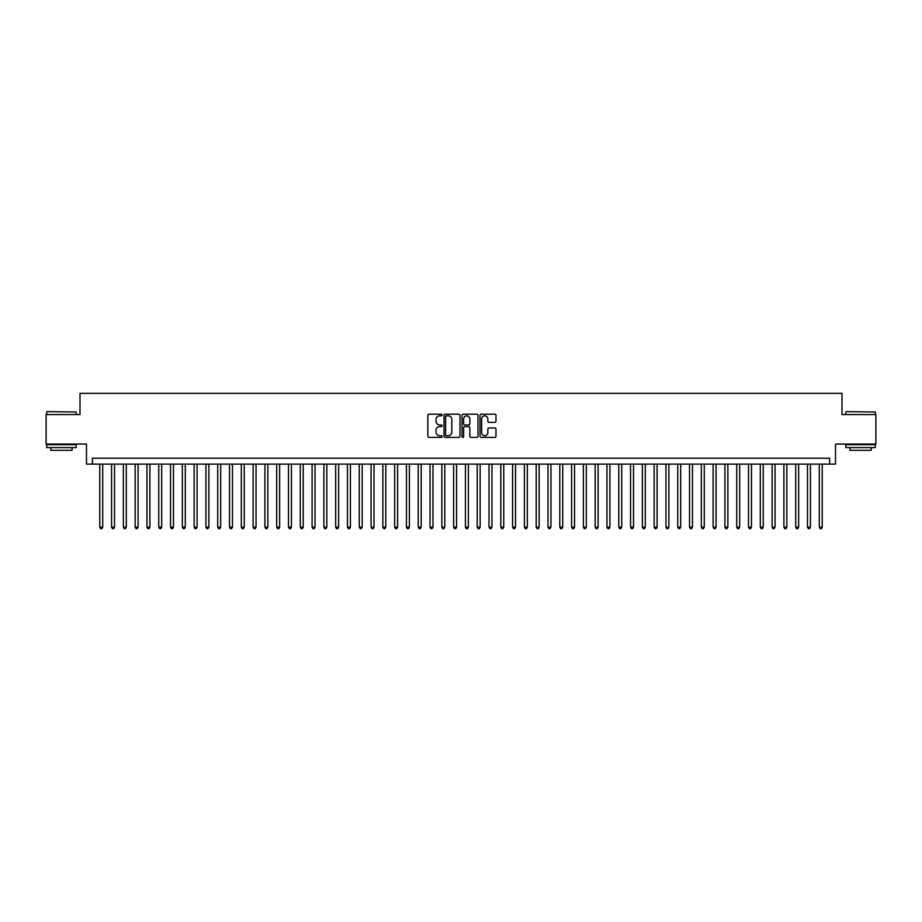 <?xml version="1.0" encoding="UTF-8"?>
<svg xmlns="http://www.w3.org/2000/svg" width="922" height="922" viewBox="0 0 922 922"><rect width="100%" height="100%" fill="white"/><g stroke="black" fill="none" stroke-linecap="round" stroke-linejoin="round"><path stroke-width="1.38" d="M442.134 415.027A0.807 0.807 0 0 0 441.315 414.209L429.018 414.209A1.153 1.153 0 0 0 427.854 415.373L427.854 436.21A1.153 1.153 0 0 0 429.018 437.374L441.315 437.374A0.807 0.807 0 0 0 442.134 436.555A0.807 0.807 0 0 0 441.315 435.749L439.725 435.749A3.7 3.7 0 0 1 436.025 432.038L436.025 430.309A3.7 3.7 0 0 1 439.725 426.598L441.315 426.598A0.807 0.807 0 0 0 442.134 425.791A0.807 0.807 0 0 0 441.315 424.984L439.725 424.984A3.7 3.7 0 0 1 436.025 421.273L436.025 419.545A3.7 3.7 0 0 1 439.725 415.834L441.315 415.834A0.807 0.807 0 0 0 442.134 415.027M494.837 422.38A1.153 1.153 0 0 0 495.99 421.216L495.99 415.373A1.153 1.153 0 0 0 494.837 414.209L481.169 414.209A1.153 1.153 0 0 0 480.016 415.373L480.016 436.21A1.153 1.153 0 0 0 481.169 437.374L494.837 437.374A1.153 1.153 0 0 0 495.99 436.21L495.99 429.145A1.153 1.153 0 0 0 494.837 427.992L488.994 427.992A1.153 1.153 0 0 0 487.83 429.145L487.83 432.649A3.1 3.1 0 0 1 484.73 435.749A3.1 3.1 0 0 1 481.641 432.649L481.641 418.934A3.1 3.1 0 0 1 484.73 415.834A3.1 3.1 0 0 1 487.83 418.934L487.83 421.216A1.153 1.153 0 0 0 488.994 422.38L494.837 422.38M829.604 464.123L835.505 464.123L835.505 444.07L875.9 444.07L875.9 414.589L841.993 414.589L841.993 393.348L80.007 393.348L80.007 414.589L46.1 414.589L46.1 444.07L86.495 444.07L86.495 464.123L829.604 464.123L829.604 458.222L92.396 458.222L92.396 464.123M459.986 415.373A1.153 1.153 0 0 0 458.833 414.209L445.165 414.209A1.153 1.153 0 0 0 444.012 415.373L444.012 436.21A1.153 1.153 0 0 0 445.165 437.374L458.833 437.374A1.153 1.153 0 0 0 459.986 436.21L459.986 415.373M463.167 414.209L476.835 414.209A1.153 1.153 0 0 1 477.988 415.373L477.988 436.21A1.153 1.153 0 0 1 476.835 437.374L470.981 437.374A1.153 1.153 0 0 1 469.828 436.21L469.828 427.762A1.153 1.153 0 0 0 468.676 426.598L464.792 426.598A1.153 1.153 0 0 0 463.639 427.762L463.639 436.555A0.807 0.807 0 0 1 462.821 437.374A0.807 0.807 0 0 1 462.014 436.555L462.014 415.373A1.153 1.153 0 0 1 463.167 414.209M446.444 415.834A0.807 0.807 0 0 0 445.626 416.64L445.626 434.942A0.807 0.807 0 0 0 446.444 435.749L448.115 435.749A3.7 3.7 0 0 0 451.826 432.038L451.826 419.545A3.7 3.7 0 0 0 448.115 415.834L446.444 415.834M469.828 418.991A3.1 3.1 0 0 0 466.728 415.891A3.1 3.1 0 0 0 463.639 418.991L463.639 423.82A1.153 1.153 0 0 0 464.792 424.984L468.676 424.984A1.153 1.153 0 0 0 469.828 423.82L469.828 418.991M99.772 464.123L99.772 527.107L102.722 527.107L102.722 464.123M102.722 527.107L101.835 528.652L100.648 528.652L99.772 527.107M47.045 411.638L76.18 411.996L47.045 411.638M61.428 447.608L46.688 447.608L46.688 444.669L76.18 444.669L76.18 447.608L61.428 447.608M72.054 447.608L72.054 450.328L50.814 450.328L50.814 447.608M846.177 411.638L875.312 411.996L846.177 411.638M860.572 447.608L845.82 447.608L845.82 444.669L875.312 444.669L875.312 447.608L860.572 447.608M871.186 447.608L871.186 450.328L849.946 450.328L849.946 447.608M111.562 464.123L111.562 527.107L114.512 527.107L114.512 464.123M114.512 527.107L113.625 528.652L112.449 528.652L111.562 527.107M123.364 464.123L123.364 527.107L126.302 527.107L126.302 464.123M126.302 527.107L125.427 528.652L124.24 528.652L123.364 527.107M135.154 464.123L135.154 527.107L138.104 527.107L138.104 464.123M138.104 527.107L137.217 528.652L136.041 528.652L135.154 527.107M146.955 464.123L146.955 527.107L149.894 527.107L149.894 464.123M149.894 527.107L149.018 528.652L147.831 528.652L146.955 527.107M158.745 464.123L158.745 527.107L161.696 527.107L161.696 464.123M161.696 527.107L160.808 528.652L159.633 528.652L158.745 527.107M170.535 464.123L170.535 527.107L173.486 527.107L173.486 464.123M173.486 527.107L172.61 528.652L171.423 528.652L170.535 527.107M182.337 464.123L182.337 527.107L185.287 527.107L185.287 464.123M185.287 527.107L184.4 528.652L183.224 528.652L182.337 527.107M194.127 464.123L194.127 527.107L197.078 527.107L197.078 464.123M197.078 527.107L196.19 528.652L195.015 528.652L194.127 527.107M205.929 464.123L205.929 527.107L208.879 527.107L208.879 464.123M208.879 527.107L207.992 528.652L206.816 528.652L205.929 527.107M217.719 464.123L217.719 527.107L220.669 527.107L220.669 464.123M220.669 527.107L219.782 528.652L218.606 528.652L217.719 527.107M229.52 464.123L229.52 527.107L232.471 527.107L232.471 464.123M232.471 527.107L231.583 528.652L230.396 528.652L229.52 527.107M241.31 464.123L241.31 527.107L244.261 527.107L244.261 464.123M244.261 527.107L243.373 528.652L242.198 528.652L241.31 527.107M253.112 464.123L253.112 527.107L256.051 527.107L256.051 464.123M256.051 527.107L255.175 528.652L253.988 528.652L253.112 527.107M264.902 464.123L264.902 527.107L267.853 527.107L267.853 464.123M267.853 527.107L266.965 528.652L265.79 528.652L264.902 527.107M276.704 464.123L276.704 527.107L279.643 527.107L279.643 464.123M279.643 527.107L278.767 528.652L277.58 528.652L276.704 527.107M288.494 464.123L288.494 527.107L291.444 527.107L291.444 464.123M291.444 527.107L290.557 528.652L289.381 528.652L288.494 527.107M300.284 464.123L300.284 527.107L303.234 527.107L303.234 464.123M303.234 527.107L302.358 528.652L301.171 528.652L300.284 527.107M312.085 464.123L312.085 527.107L315.036 527.107L315.036 464.123M315.036 527.107L314.148 528.652L312.973 528.652L312.085 527.107M323.876 464.123L323.876 527.107L326.826 527.107L326.826 464.123M326.826 527.107L325.939 528.652L324.763 528.652L323.876 527.107M335.677 464.123L335.677 527.107L338.628 527.107L338.628 464.123M338.628 527.107L337.74 528.652L336.565 528.652L335.677 527.107M347.467 464.123L347.467 527.107L350.418 527.107L350.418 464.123M350.418 527.107L349.53 528.652L348.355 528.652L347.467 527.107M359.269 464.123L359.269 527.107L362.219 527.107L362.219 464.123M362.219 527.107L361.332 528.652L360.145 528.652L359.269 527.107M371.059 464.123L371.059 527.107L374.009 527.107L374.009 464.123M374.009 527.107L373.122 528.652L371.946 528.652L371.059 527.107M382.861 464.123L382.861 527.107L385.799 527.107L385.799 464.123M385.799 527.107L384.923 528.652L383.736 528.652L382.861 527.107M394.651 464.123L394.651 527.107L397.601 527.107L397.601 464.123M397.601 527.107L396.714 528.652L395.538 528.652L394.651 527.107M406.452 464.123L406.452 527.107L409.391 527.107L409.391 464.123M409.391 527.107L408.515 528.652L407.328 528.652L406.452 527.107M418.242 464.123L418.242 527.107L421.193 527.107L421.193 464.123M421.193 527.107L420.305 528.652L419.13 528.652L418.242 527.107M430.032 464.123L430.032 527.107L432.983 527.107L432.983 464.123M432.983 527.107L432.107 528.652L430.92 528.652L430.032 527.107M441.834 464.123L441.834 527.107L444.784 527.107L444.784 464.123M444.784 527.107L443.897 528.652L442.721 528.652L441.834 527.107M453.624 464.123L453.624 527.107L456.574 527.107L456.574 464.123M456.574 527.107L455.687 528.652L454.511 528.652L453.624 527.107M465.426 464.123L465.426 527.107L468.376 527.107L468.376 464.123M468.376 527.107L467.489 528.652L466.313 528.652L465.426 527.107M477.216 464.123L477.216 527.107L480.166 527.107L480.166 464.123M480.166 527.107L479.279 528.652L478.103 528.652L477.216 527.107M489.017 464.123L489.017 527.107L491.968 527.107L491.968 464.123M491.968 527.107L491.08 528.652L489.893 528.652L489.017 527.107M500.807 464.123L500.807 527.107L503.758 527.107L503.758 464.123M503.758 527.107L502.87 528.652L501.695 528.652L500.807 527.107M512.609 464.123L512.609 527.107L515.548 527.107L515.548 464.123M515.548 527.107L514.672 528.652L513.485 528.652L512.609 527.107M524.399 464.123L524.399 527.107L527.349 527.107L527.349 464.123M527.349 527.107L526.462 528.652L525.286 528.652L524.399 527.107M536.201 464.123L536.201 527.107L539.139 527.107L539.139 464.123M539.139 527.107L538.264 528.652L537.077 528.652L536.201 527.107M547.991 464.123L547.991 527.107L550.941 527.107L550.941 464.123M550.941 527.107L550.054 528.652L548.878 528.652L547.991 527.107M559.781 464.123L559.781 527.107L562.731 527.107L562.731 464.123M562.731 527.107L561.855 528.652L560.668 528.652L559.781 527.107M571.582 464.123L571.582 527.107L574.533 527.107L574.533 464.123M574.533 527.107L573.645 528.652L572.47 528.652L571.582 527.107M583.372 464.123L583.372 527.107L586.323 527.107L586.323 464.123M586.323 527.107L585.435 528.652L584.26 528.652L583.372 527.107M595.174 464.123L595.174 527.107L598.124 527.107L598.124 464.123M598.124 527.107L597.237 528.652L596.061 528.652L595.174 527.107M606.964 464.123L606.964 527.107L609.915 527.107L609.915 464.123M609.915 527.107L609.027 528.652L607.852 528.652L606.964 527.107M618.766 464.123L618.766 527.107L621.716 527.107L621.716 464.123M621.716 527.107L620.829 528.652L619.642 528.652L618.766 527.107M630.556 464.123L630.556 527.107L633.506 527.107L633.506 464.123M633.506 527.107L632.619 528.652L631.443 528.652L630.556 527.107M642.357 464.123L642.357 527.107L645.296 527.107L645.296 464.123M645.296 527.107L644.42 528.652L643.233 528.652L642.357 527.107M654.147 464.123L654.147 527.107L657.098 527.107L657.098 464.123M657.098 527.107L656.21 528.652L655.035 528.652L654.147 527.107M665.949 464.123L665.949 527.107L668.888 527.107L668.888 464.123M668.888 527.107L668.012 528.652L666.825 528.652L665.949 527.107M677.739 464.123L677.739 527.107L680.69 527.107L680.69 464.123M680.69 527.107L679.802 528.652L678.627 528.652L677.739 527.107M689.529 464.123L689.529 527.107L692.48 527.107L692.48 464.123M692.48 527.107L691.604 528.652L690.417 528.652L689.529 527.107M701.331 464.123L701.331 527.107L704.281 527.107L704.281 464.123M704.281 527.107L703.394 528.652L702.218 528.652L701.331 527.107M713.121 464.123L713.121 527.107L716.071 527.107L716.071 464.123M716.071 527.107L715.184 528.652L714.008 528.652L713.121 527.107M724.923 464.123L724.923 527.107L727.873 527.107L727.873 464.123M727.873 527.107L726.985 528.652L725.81 528.652L724.923 527.107M736.713 464.123L736.713 527.107L739.663 527.107L739.663 464.123M739.663 527.107L738.776 528.652L737.6 528.652L736.713 527.107M748.514 464.123L748.514 527.107L751.465 527.107L751.465 464.123M751.465 527.107L750.577 528.652L749.39 528.652L748.514 527.107M760.304 464.123L760.304 527.107L763.255 527.107L763.255 464.123M763.255 527.107L762.367 528.652L761.192 528.652L760.304 527.107M772.106 464.123L772.106 527.107L775.045 527.107L775.045 464.123M775.045 527.107L774.169 528.652L772.982 528.652L772.106 527.107M783.896 464.123L783.896 527.107L786.846 527.107L786.846 464.123M786.846 527.107L785.959 528.652L784.783 528.652L783.896 527.107M795.698 464.123L795.698 527.107L798.636 527.107L798.636 464.123M798.636 527.107L797.761 528.652L796.573 528.652L795.698 527.107M807.488 464.123L807.488 527.107L810.438 527.107L810.438 464.123M810.438 527.107L809.551 528.652L808.375 528.652L807.488 527.107M819.278 464.123L819.278 527.107L822.228 527.107L822.228 464.123M822.228 527.107L821.352 528.652L820.165 528.652L819.278 527.107M46.688 414.589L46.688 411.996M53.418 444.669L53.418 444.07M69.45 444.669L69.45 444.07M76.18 414.589L76.18 411.996M845.82 414.589L845.82 411.996M852.55 444.669L852.55 444.07M868.582 444.669L868.582 444.07M875.312 414.589L875.312 411.996"/></g></svg>
